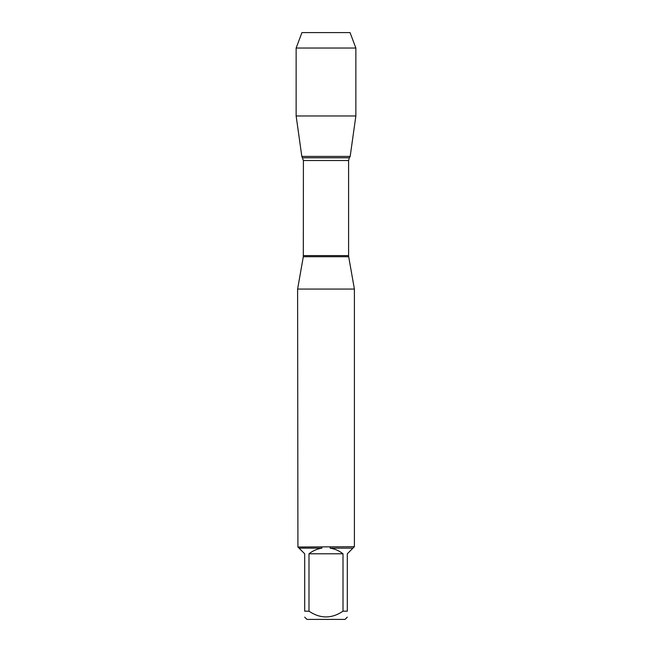 <?xml version="1.0" encoding="UTF-8"?>
<svg xmlns="http://www.w3.org/2000/svg" width="652" height="652" viewBox="0 0 652 652"><rect width="100%" height="100%" fill="white"/><g stroke="black" fill="none" stroke-linecap="round" stroke-linejoin="round"><path stroke-width="0.98" d="M354.395 289.072L297.605 289.072L297.923 547.02L354.395 546.702L354.395 289.072L348.69 256.725L303.31 256.725L297.605 289.072M343.009 611.185L343.009 553.793C339.203 550.793 334.916 548.911 330.132 548.153L352.944 548.153L347.304 553.793L347.304 611.185C347.304 618.838 347.304 618.838 347.304 611.185L343.009 611.185C331.664 618.838 320.319 618.838 308.991 611.185L304.696 611.185C304.696 618.838 304.696 618.838 304.696 611.185L304.696 553.793L299.056 548.153L321.868 548.153C317.084 548.911 312.797 550.793 308.991 553.793L308.991 611.185M347.304 617.142L345.047 619.4L306.953 619.4L304.696 617.142M354.077 547.02L352.944 548.153M330.132 548.153L330.214 547.02M299.056 548.153L297.923 547.02M321.786 547.02L321.868 548.153M303.31 256.725L303.408 160.514L301.827 156.415L350.173 156.415L301.827 156.415L296.138 115.966L301.827 156.415L326 156.415M308.991 553.793L343.009 553.793M355.862 48.036L296.138 48.036L301.941 32.6L350.059 32.6L355.862 48.036L355.862 115.966L296.138 115.966L296.138 48.036L301.941 32.6L318.958 32.6M303.408 255.608L348.592 255.608L348.592 160.514L303.408 160.514M302.65 157.792L349.35 157.792L350.173 156.415L355.862 115.966M348.592 160.514L349.35 157.792M348.69 256.725L348.592 255.608M296.138 48.036L296.138 115.966"/></g></svg>
